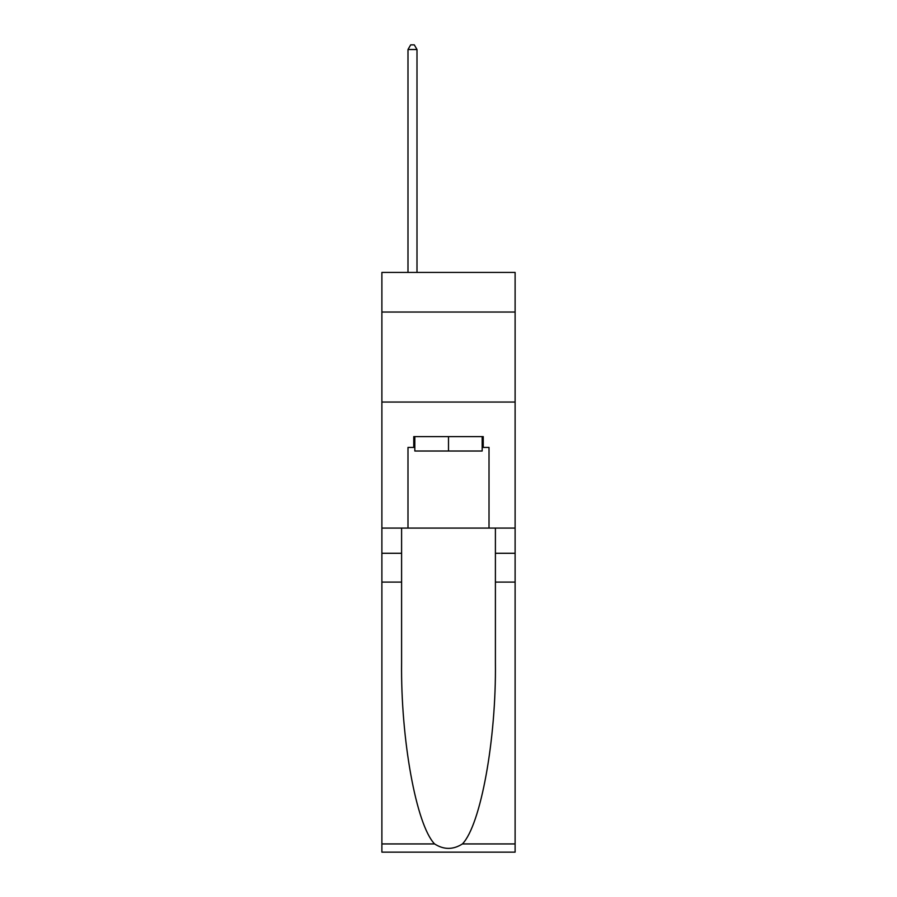 <?xml version="1.0" encoding="UTF-8"?>
<svg xmlns="http://www.w3.org/2000/svg" width="897" height="897" viewBox="0 0 897 897"><rect width="100%" height="100%" fill="white"/><g stroke="black" fill="none" stroke-linecap="round" stroke-linejoin="round"><path stroke-width="1.35" d="M515.113 312.033L515.113 272.419L381.887 272.419L381.887 312.033L515.113 312.033L515.113 528.075L489.011 528.075L489.011 447.424L483.248 447.424L483.248 436.615L413.752 436.615L413.752 447.424L414.829 447.424M381.887 582.086L401.598 582.086L401.598 662.378C400.645 739.117 416.208 824.848 434.574 843.931C443.847 849.863 453.131 849.863 462.426 843.931L515.113 843.931L515.113 852.15L381.887 852.15L381.887 312.033M482.171 436.615L482.171 451.023L414.829 451.023L414.829 436.615M448.5 436.615L448.5 451.023M462.426 843.931C480.792 824.848 496.355 739.117 495.402 662.378L495.402 528.075M495.402 582.086L515.113 582.086L515.113 528.075M401.598 528.075L401.598 582.086M515.113 843.931L515.113 582.086M381.887 528.075L407.989 528.075L407.989 447.424L413.752 447.424M381.887 402.047L515.113 402.047M407.989 528.075L489.011 528.075M482.171 447.424L483.248 447.424M416.993 272.419L416.993 49.526L407.989 49.526L407.989 272.419M407.989 49.526L410.691 44.85L414.291 44.85L416.993 49.526M495.402 553.281L515.113 553.281M401.598 553.281L381.887 553.281M381.887 843.931L434.574 843.931"/></g></svg>
